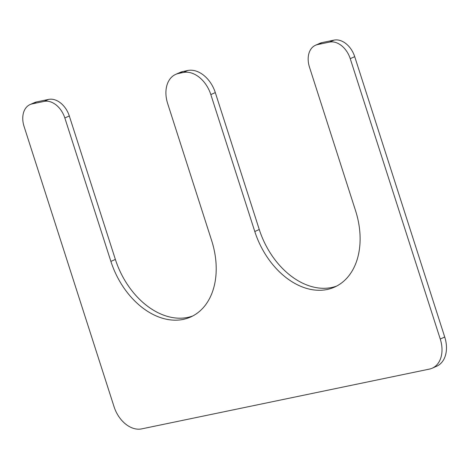 <?xml version="1.0" encoding="UTF-8"?>
<svg xmlns="http://www.w3.org/2000/svg" width="469" height="469" viewBox="0 0 469 469"><rect width="100%" height="100%" fill="white"/><g stroke="black" fill="none" stroke-linecap="round" stroke-linejoin="round"><path stroke-width="0.7" d="M178.472 73.486L183.273 72.49A27.548 19.376 66.1 0 1 210.833 94.586L254.79 231.504A72.314 50.863 66.1 0 0 334.42 287.163A72.314 50.863 66.1 0 0 355.52 210.575L309.47 67.131A20.659 14.533 66.1 0 1 315.496 45.253A20.659 14.533 66.1 0 1 317.577 44.584L329.572 42.093A20.659 14.533 66.1 0 1 350.237 58.66L440.256 339.023A27.548 19.376 66.1 0 1 432.213 368.2A27.548 19.376 66.1 0 1 429.44 369.091L141.638 428.889A27.548 19.376 66.1 0 1 114.078 406.793L24.066 126.437A20.659 14.533 66.1 0 1 30.092 104.552A20.659 14.533 66.1 0 1 32.173 103.883L44.168 101.392A20.659 14.533 66.1 0 1 64.839 117.965L110.889 261.403A72.314 50.863 -113.9 0 0 190.52 317.062A72.314 50.863 -113.9 0 0 211.619 240.474L167.662 103.555A27.548 19.376 66.1 0 1 175.699 74.378A27.548 19.376 66.1 0 1 178.472 73.486L182.951 71.505L187.747 70.508A27.548 19.376 66.1 0 1 215.306 92.604L210.833 94.586M336.625 286.096A72.314 50.863 66.1 0 1 259.269 229.523L215.306 92.604M315.496 45.253L319.975 43.271A20.659 14.533 66.1 0 1 322.056 42.603L334.045 40.111A20.659 14.533 66.1 0 1 354.716 56.679L350.237 58.66M432.213 368.2L436.692 366.219A27.548 19.376 66.1 0 0 444.729 337.041L354.716 56.679M30.092 104.552L34.571 102.57A20.659 14.533 66.1 0 1 36.652 101.902L48.641 99.41A20.659 14.533 66.1 0 1 69.312 115.984L64.839 117.965M192.724 315.995A72.314 50.863 -113.9 0 1 115.368 259.421L69.312 115.984M175.699 74.378L180.178 72.396A27.548 19.376 66.1 0 1 182.951 71.505M187.747 70.508L183.273 72.49M259.269 229.523L254.79 231.504M322.056 42.603L317.577 44.584M334.045 40.111L329.572 42.093M444.729 337.041L440.256 339.023M36.652 101.902L32.173 103.883M48.641 99.41L44.168 101.392M115.368 259.421L110.889 261.403"/></g></svg>
